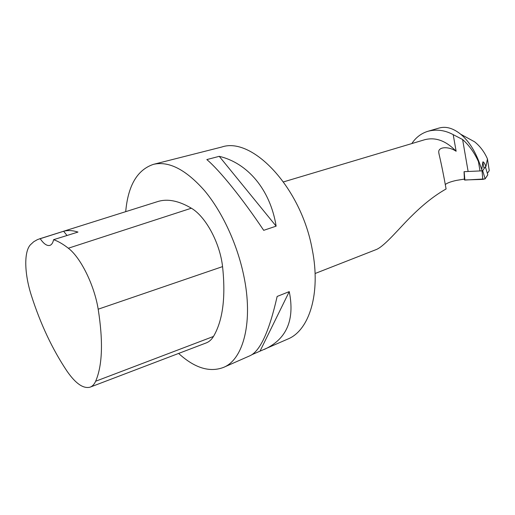 <?xml version="1.0" encoding="UTF-8"?>
<svg xmlns="http://www.w3.org/2000/svg" width="515" height="515" viewBox="0 0 515 515"><rect width="100%" height="100%" fill="white"/><g stroke="black" fill="none" stroke-linecap="round" stroke-linejoin="round"><path stroke-width="0.77" d="M487.789 174.785L485.143 178.847L482.774 179.387L464.433 179.967L464.047 171.682L482.059 170.845L482.684 170.703L485.291 166.866M464.433 179.967L464.047 171.688M479.98 170.742L478.422 161.588L479.259 162.476L482.021 170.278M478.422 161.588C474.386 152.646 469.114 145.288 462.605 139.514L453.2 134.64C444.896 130.166 436.463 129.046 427.901 131.293C421.199 133.385 415.837 137.479 411.826 143.563M439.153 128.042C445.945 126.104 453.129 128.171 460.713 134.241C468.431 140.698 474.611 150.11 479.259 162.476M453.2 134.64L456.129 151.262C446.003 140.743 435.497 136.9 424.618 139.745L283.52 181.892M456.129 151.262C448.546 146.048 438.033 146.807 438.761 152.266L438.947 153.689C441.432 164.279 443.814 176.04 446.093 188.973C435.014 195.198 423.639 204.107 411.955 215.695C400.728 226.458 385.265 245.661 376.568 249.427L315.083 273.51M487.383 173.401L489.25 170.632L487.448 158.897C484.325 151.835 480.031 146.131 474.566 141.786L460.713 134.241M487.448 158.897L485.954 166.538C484.654 163.261 483.617 161.716 482.858 161.903L483.849 167.748M481.821 169.132L482.858 161.903M445.295 184.505C447.194 182.98 450.908 181.615 456.438 180.398L464.388 179.098M125.705 211.659C128.035 185.522 137.293 169.75 153.483 164.343L221.714 147.039C252.324 136.359 301.281 187.743 312.27 249.678C321.025 293.402 309.245 330.476 287.859 339.037L252.176 354.565M153.483 164.343C168.901 160.847 185.909 169.609 204.513 190.621C222.055 211.556 237.029 243.595 243.627 274.997C253.586 321.257 243.544 359.522 223.452 367.433C209.534 372.654 194.586 367.987 178.615 353.438M276.13 226.156L263.699 230.334C242.346 198.372 219.564 170.285 206.83 159.573L219.248 156.335C247.503 162.965 270.291 189.52 276.13 226.156L219.248 156.335M223.452 367.433L250.354 355.569C260.416 350.606 269.351 330.9 277.147 296.447L289.256 291.619C294.953 319.95 286.649 339.218 264.33 349.408M39.391 238.883L157.294 201.7C167.163 198.455 178.518 200.625 191.355 208.215C205.652 216.474 219.931 242.842 222.564 266.609C225.847 297.258 222.821 320.542 213.48 336.45C211.511 339.694 209.058 341.863 206.122 342.958L90.28 387.093M98.185 309.2C103.27 341.477 102.427 365.495 95.655 381.242C94.277 384.332 92.423 386.308 90.099 387.164C83.333 388.915 75.66 383.611 67.066 371.238C52.421 349.35 40.524 324.09 31.357 295.462C24.443 274.012 23.761 251.983 30.398 244.799L33.771 241.709L37.576 239.539L63.628 231.261C67.922 230.108 72.712 230.379 77.977 232.072L53.592 239.681C58.221 241.29 63.133 244.142 68.334 248.224C80.662 257.519 94.309 285.085 98.185 309.2L222.564 266.609M53.592 239.681C52.897 242.926 51.629 244.837 49.781 245.417C46.878 246.054 43.678 243.801 40.189 238.664M67.008 235.497L63.628 231.261M260.049 351.095L289.256 291.619M487.814 174.823L485.413 166.886L487.808 174.843L485.143 178.847L482.684 170.703M485.046 178.924L464.878 180.057L464.163 171.701M482.774 179.387L482.059 170.845M95.655 381.242L213.48 336.45M68.334 248.224L191.355 208.215M462.605 139.514L468.096 171.308M439.147 128.023L427.901 131.293M438.767 152.421L439.121 154.423"/></g></svg>
